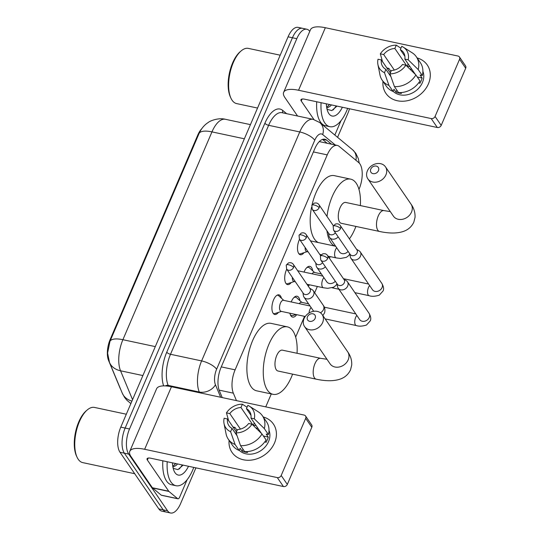 <?xml version="1.0" encoding="UTF-8"?>
<svg xmlns="http://www.w3.org/2000/svg" width="540" height="540" viewBox="0 0 540 540"><rect width="100%" height="100%" fill="white"/><g stroke="black" fill="none" stroke-linecap="round" stroke-linejoin="round"><path stroke-width="0.81" d="M304.013 252.673A10.03 4.57 -78 0 1 300.341 254.738A10.03 4.57 -78 0 1 298.735 253.55A10.03 4.57 -78 0 1 299.538 239.335M291.215 282.535A10.03 4.57 -78 0 1 287.537 284.6A10.03 4.57 -78 0 1 285.937 283.419A10.03 4.57 -78 0 1 286.74 269.197M278.411 312.404A10.03 4.57 -78 0 1 274.738 314.469A10.03 4.57 -78 0 1 273.139 313.281A10.03 4.57 -78 0 1 272.882 301.732A10.03 4.57 -78 0 1 278.93 294.847A10.03 4.57 -78 0 1 280.53 296.035A10.03 4.57 -78 0 1 281.435 298.235M304.013 272.093A10.672 4.86 -78 0 1 309.872 266.362A10.672 4.86 -78 0 1 311.573 267.624A10.672 4.86 -78 0 1 312.707 270.79M296.696 314.665A10.672 4.86 -78 0 1 292.613 317.101A10.672 4.86 -78 0 1 290.912 315.839A10.672 4.86 -78 0 1 289.879 313.214M291.209 301.954A10.672 4.86 -78 0 1 297.068 296.231A10.672 4.86 -78 0 1 298.775 297.486A10.672 4.86 -78 0 1 299.903 300.659M201.677 128.797A16.929 7.715 102 0 0 197.802 135.007L110.16 339.491A16.929 7.715 102 0 0 108.581 360.484L120.035 388.01A16.929 7.715 102 0 0 120.623 389.198M358.965 189.371L359.113 189.027A18.812 8.566 102 0 0 358.742 162.601L339.134 146.347A18.812 8.566 102 0 0 337.298 145.429A18.812 8.566 102 0 0 327.24 154.879L235.109 369.839A18.812 8.566 102 0 0 233.347 393.161L236.453 400.619M265.748 406.877L271.289 393.95M295.657 337.082L304.547 316.346M314.658 292.748L317.351 286.477M329.441 258.269L330.149 256.615M309.501 284.803A10.672 4.86 -78 0 1 308.266 286.193M195.912 467.863L180.617 503.55A18.812 8.566 -78 0 1 170.559 513A18.812 8.566 -78 0 1 167.555 510.779L128.722 454.106A18.812 8.566 -78 0 1 129.519 428.99L296.804 38.691L292.437 37.76A18.812 8.566 -78 0 1 302.495 28.309A18.812 8.566 -78 0 0 292.437 37.76L125.152 428.058L292.437 37.76L288.07 36.828A18.812 8.566 -78 0 1 298.127 27.378L306.862 29.241A18.812 8.566 -78 0 1 309.785 31.347M128.722 454.106L124.355 453.175A18.812 8.566 -78 0 1 125.152 428.058A18.812 8.566 -78 0 0 124.355 453.175L163.188 509.848L124.355 453.175L119.988 452.243A18.812 8.566 -78 0 1 120.785 427.127L288.07 36.828M170.559 513L166.192 512.069A18.812 8.566 -78 0 1 163.188 509.848A18.812 8.566 -78 0 0 166.192 512.069L161.825 511.137A18.812 8.566 -78 0 1 158.821 508.91L119.988 452.243M199.037 133.488A21.944 7.756 23.2 0 1 211.964 131.882A25.083 11.428 102 0 1 225.376 119.286C218.417 117.383 209.594 121.129 208.521 122.297C204.842 124.544 201.852 127.906 199.55 132.368L109.971 341.3L107.588 353.099L109.492 362.455A21.944 16.308 157.4 0 0 120.548 370.791L132.556 399.661M349.488 108.763A18.812 8.566 -78 0 1 347.902 113.252L337.581 137.329M296.804 38.691A18.812 8.566 -78 0 1 306.862 29.241M331.56 144.207L326.687 140.164A18.812 8.566 102 0 0 324.851 139.246A18.812 8.566 102 0 0 314.793 148.696L221.09 367.322A18.812 8.566 102 0 0 219.328 390.643L222.217 397.582M322.535 139.415L327.193 143.275M274.55 442.881A25.083 20.493 145.6 0 1 246.956 460.242A25.083 20.493 145.6 0 1 229.095 440.363A25.083 20.493 145.6 0 0 232.025 452.399L232.025 452.399A25.083 20.493 145.6 0 0 254.016 459.635A25.083 20.493 145.6 0 0 274.55 442.881A25.083 20.493 145.6 0 0 263.237 416.968A25.083 20.493 145.6 0 1 273.402 424.042A25.083 20.493 145.6 0 1 274.55 442.881M187.13 479.675L179.611 497.232A3.132 1.431 102 0 1 177.93 498.805L161.555 495.308A3.132 1.431 -78 0 1 161.251 495.16L152.564 487.958A3.132 1.431 -78 0 1 152.368 487.742L130.997 456.55A25.083 8.87 23.2 0 1 129.775 451.332A25.083 8.87 23.2 0 1 144.653 449.287L277.303 477.596A3.132 2.558 -34.4 0 0 281.192 475.483L287.321 484.427A3.132 2.558 145.6 0 1 283.433 486.54L150.788 458.231A6.271 2.214 -156.8 0 0 147.069 458.744A6.271 2.214 -156.8 0 0 147.373 460.046L168.743 491.231A3.132 1.431 102 0 0 168.939 491.454L177.626 498.65A3.132 1.431 102 0 0 177.93 498.805M129.775 451.332L156.58 388.8A25.083 8.87 23.2 0 1 171.457 386.748L304.108 415.064A3.132 2.558 -34.4 0 1 305.539 415.982A3.132 2.558 -34.4 0 1 305.681 418.338L281.192 475.483M233.888 428.301A25.083 20.493 145.6 0 1 234.623 427.343A25.083 20.493 145.6 0 0 233.888 428.301M305.539 415.982L311.668 424.933A3.132 2.558 145.6 0 1 311.81 427.288L287.321 484.427M251.998 424.204L248.636 423.488A12.541 10.247 145.6 0 1 237.478 429.557L236.054 432.871A16.301 13.318 145.6 0 0 251.998 424.204L262.001 433.978L266.092 439.945A20.689 16.902 145.6 0 1 244.634 451.615L240.55 445.649L236.054 432.871M237.074 435.767L232.018 428.389A12.541 10.247 145.6 0 1 228.879 425.621A12.541 10.247 145.6 0 1 227.495 418.973L236.425 432.007M251.012 415.375L246.429 408.679L247.847 405.365A16.301 13.318 145.6 0 1 249.426 406.208L258.302 411.831A20.689 16.902 145.6 0 1 262.42 415.787L266.51 421.754A20.689 16.902 145.6 0 1 268.4 434.552L266.193 434.079L268.232 437.063A18.185 14.857 145.6 0 1 267.314 439.81A18.185 14.857 145.6 0 1 265.923 442.456L265.167 441.349M269.001 430.367A18.185 14.857 145.6 0 1 268.542 441.599A18.185 14.857 145.6 0 1 239.234 450.313M236.263 431.771A18.185 14.857 145.6 0 1 237.047 430.407L235.001 427.424L232.99 426.992M232.018 428.389L230.6 431.71L235.089 444.488L239.173 450.448L240.111 448.261L242.156 451.244A18.185 14.857 145.6 0 0 247.617 452.412L247.064 451.609M239.173 450.448A20.689 16.902 145.6 0 1 232.376 445.142L228.285 439.182A20.689 16.902 145.6 0 1 226.085 433.91L224.039 423.603A16.301 13.318 145.6 0 1 224.141 418.257L227.495 418.973M235.089 444.488A20.689 16.902 145.6 0 1 228.285 439.182M262.42 415.787A20.689 16.902 145.6 0 1 264.317 428.585L254.306 418.811L250.952 418.095L261.482 433.471M268.4 434.552L264.317 428.585M230.6 431.71A16.301 13.318 145.6 0 1 224.039 423.603M240.442 429.104L229.804 413.586L226.449 412.864L228.704 420.984M226.449 412.864A16.301 13.318 145.6 0 1 242.386 404.197L240.968 407.511L253.233 425.405A12.541 10.247 -34.4 0 1 256.129 425.655M247.037 407.255L242.386 404.197M249.426 406.208A16.301 13.318 145.6 0 1 254.306 418.811M229.804 413.586A12.541 10.247 145.6 0 1 240.968 407.511M246.429 408.679A12.541 10.247 145.6 0 1 249.568 411.446A12.541 10.247 145.6 0 1 250.952 418.095M262.001 433.978A20.689 16.902 145.6 0 1 240.55 445.649M255.98 428.092A12.541 10.247 145.6 0 1 257.965 428.335M268.232 437.063L263.412 436.037M243.013 449.246L242.156 451.244M254.279 422.955L253.233 425.405M134.696 473.708L82.735 462.618A28.215 12.852 -78 0 1 78.226 459.284A28.215 12.852 -78 0 1 77.132 457.36A28.215 12.852 -78 0 1 87.251 409.948A28.215 12.852 -78 0 1 94.514 407.43L126.32 414.221M193.766 467.404A31.354 14.283 -78 0 1 175.972 485.723A31.354 14.283 -78 0 1 170.957 482.018A31.354 14.283 -78 0 1 167.204 461.734M175.972 485.723L171.605 484.792A31.354 14.283 -78 0 1 166.597 481.086A31.354 14.283 -78 0 1 162.837 460.802M172.76 466.195L175.844 463.577M172.915 467.134L176.216 465.352L177.572 463.948M188.494 466.276A20.439 9.308 -78 0 1 174.98 472.642A20.439 9.308 -78 0 1 174.191 471.245A20.439 9.308 -78 0 1 172.476 462.861M173.178 468.335L177.923 469.625L183.094 465.129M77.132 457.36L76.552 456.131A26.959 12.285 -78 0 1 86.218 410.825L87.251 409.948M174.413 465.041L175.446 463.495M179.28 468.99L182.378 464.974M315.131 318.391A4.388 3.584 -34.4 0 0 312.93 313.801A4.388 3.584 -34.4 0 0 307.49 316.757A4.388 3.584 -34.4 0 0 309.697 321.347A4.388 3.584 -34.4 0 0 315.131 318.391M304.074 318.58A10.658 8.708 145.6 0 1 312.802 311.459A10.658 8.708 145.6 0 1 322.151 314.53A10.658 8.708 145.6 0 1 322.637 322.542A10.658 8.708 145.6 0 1 313.909 329.663A10.658 8.708 145.6 0 1 304.567 326.585A10.658 8.708 145.6 0 1 304.074 318.58M316.19 379.168A10.658 4.853 102 0 1 314.489 377.906A10.658 4.853 102 0 1 314.942 363.677A10.658 4.853 102 0 1 320.639 358.317L282.427 350.163A10.658 4.853 102 0 0 276.007 357.48A10.658 4.853 102 0 0 276.278 369.752A10.658 4.853 102 0 0 277.978 371.014L316.19 379.168C325.539 381.179 333.275 381.24 339.397 379.357C344.534 377.804 348.239 374.645 350.527 369.866L351.722 365.054C351.959 360.288 350.615 355.874 347.699 351.817L322.151 314.53M292.592 374.132A34.486 15.707 -78 0 1 273.004 394.315A34.486 15.707 -78 0 1 267.496 390.238A34.486 15.707 -78 0 1 266.618 350.541A34.486 15.707 -78 0 1 287.401 326.862A34.486 15.707 -78 0 1 292.91 330.939A34.486 15.707 -78 0 1 297.041 353.281M273.004 394.315L256.628 390.818A34.486 15.707 -78 0 1 251.12 386.741A34.486 15.707 -78 0 1 250.243 347.045A34.486 15.707 -78 0 1 271.026 323.365L287.401 326.862M378.445 170.681A4.388 3.584 -34.4 0 0 376.238 166.091A4.388 3.584 -34.4 0 0 370.798 169.054A4.388 3.584 -34.4 0 0 373.005 173.637A4.388 3.584 -34.4 0 0 378.445 170.681M367.382 170.869A10.658 8.708 145.6 0 1 376.11 163.748A10.658 8.708 145.6 0 1 385.459 166.826A10.658 8.708 145.6 0 1 385.945 174.832A10.658 8.708 145.6 0 1 377.217 181.953A10.658 8.708 145.6 0 1 367.875 178.875A10.658 8.708 145.6 0 1 367.382 170.869M379.499 231.458A10.658 4.853 102 0 1 377.798 230.195A10.658 4.853 102 0 1 378.25 215.966A10.658 4.853 102 0 1 383.947 210.607L345.735 202.453A10.658 4.853 102 0 0 339.316 209.77A10.658 4.853 102 0 0 339.586 222.041A10.658 4.853 102 0 0 341.287 223.304L379.499 231.458C388.847 233.469 396.583 233.53 402.705 231.647C407.842 230.094 411.548 226.935 413.836 222.156L415.037 217.343C415.267 212.578 413.924 208.163 411.007 204.107L385.459 166.826M327.011 216.459A34.486 15.707 -78 0 1 350.71 179.152A34.486 15.707 -78 0 1 356.218 183.229A34.486 15.707 -78 0 1 360.349 205.571M355.901 226.422A34.486 15.707 -78 0 1 349.414 238.869M334.658 246.031A34.486 15.707 -78 0 1 330.804 242.528A34.486 15.707 -78 0 1 326.936 230.769M318.283 242.541A34.486 15.707 -78 0 1 314.429 239.031A34.486 15.707 -78 0 1 311.526 207.32M312.005 205.045A34.486 15.707 -78 0 1 334.334 175.655L350.71 179.152M290.203 314.395A9.403 4.286 102 0 0 290.284 314.516A9.403 4.286 102 0 0 291.789 315.63A9.403 4.286 102 0 0 292.923 315.556L296.055 314.53M337.048 283.79L337.52 286.605A5.643 4.61 -34.4 0 0 338.141 288.158A5.643 4.61 -34.4 0 0 340.72 289.825A5.643 4.61 -34.4 0 0 347.713 286.018A5.643 4.61 -34.4 0 0 347.45 281.779A5.643 4.61 -34.4 0 0 346.228 280.638L343.771 279.18M327.665 258.464A4.077 3.328 -34.4 0 1 324.331 261.191A4.077 3.328 -34.4 0 1 320.753 260.017L337.392 284.29A4.077 3.328 -34.4 0 0 339.248 285.491A4.077 3.328 -34.4 0 0 344.304 282.744A4.077 3.328 -34.4 0 0 344.115 279.686L327.476 255.407C326.376 253.834 324.749 253.341 322.589 253.935L320.369 256.102A4.077 1.438 -156.8 0 1 322.785 255.771A4.077 1.438 23.2 0 1 327.665 258.464A4.077 3.328 -34.4 0 0 327.476 255.407M301.806 302.38L296.723 297.769A9.403 4.286 102 0 0 295.718 297.236A9.403 4.286 102 0 0 293.767 297.716M308.57 303.824L301.482 302.312A5.643 2.572 102 0 0 299.268 303.676M349.846 253.922L350.318 256.743A5.643 4.61 -34.4 0 0 350.939 258.296A5.643 4.61 -34.4 0 0 353.518 259.956A5.643 4.61 -34.4 0 0 360.511 256.156A5.643 4.61 -34.4 0 0 360.254 251.917A5.643 4.61 -34.4 0 0 359.026 250.776L356.569 249.318M340.463 228.602A4.077 3.328 -34.4 0 1 337.129 231.323A4.077 3.328 -34.4 0 1 333.551 230.148L350.19 254.428A4.077 3.328 -34.4 0 0 352.053 255.629A4.077 3.328 -34.4 0 0 357.102 252.882A4.077 3.328 -34.4 0 0 356.913 249.818L340.281 225.538C339.181 223.972 337.547 223.479 335.387 224.066L333.173 226.24A4.077 1.438 -156.8 0 1 335.59 225.909A4.077 1.438 23.2 0 1 340.463 228.602A4.077 3.328 -34.4 0 0 340.281 225.538M314.604 272.518L309.521 267.901A9.403 4.286 102 0 0 308.516 267.368A9.403 4.286 102 0 0 306.565 267.847M321.368 273.956L314.28 272.444A5.643 2.572 102 0 0 312.066 273.807M273.233 313.416A9.403 4.286 102 0 0 273.78 313.625A9.403 4.286 102 0 0 274.914 313.544L281.441 311.411M310.041 305.978L283.473 300.301A5.643 2.572 102 0 0 280.071 304.175A5.643 2.572 102 0 0 280.213 310.675A5.643 2.572 102 0 0 281.117 311.344L305.249 316.494M302.913 292.801L303.392 295.623A5.643 4.61 -34.4 0 0 304.013 297.175A5.643 4.61 -34.4 0 0 306.585 298.836A5.643 4.61 -34.4 0 0 313.578 295.036A5.643 4.61 -34.4 0 0 313.322 290.797A5.643 4.61 -34.4 0 0 312.093 289.656L309.643 288.198M293.531 267.482A4.077 3.328 -34.4 0 1 290.196 270.203A4.077 3.328 -34.4 0 1 286.625 269.028L303.257 293.308A4.077 3.328 -34.4 0 0 305.12 294.503A4.077 3.328 -34.4 0 0 310.169 291.762A4.077 3.328 -34.4 0 0 309.987 288.697L293.348 264.418C292.248 262.845 290.615 262.359 288.454 262.946L286.24 265.12A4.077 1.438 -156.8 0 1 288.657 264.789A4.077 1.438 23.2 0 1 293.531 267.482A4.077 3.328 -34.4 0 0 293.348 264.418M283.797 300.375L278.714 295.758A9.403 4.286 102 0 0 277.702 295.225A9.403 4.286 102 0 0 277.128 295.191M286.031 283.554A9.403 4.286 102 0 0 286.578 283.757A9.403 4.286 102 0 0 287.719 283.682L294.239 281.543M292.329 277.351A5.643 2.572 102 0 0 293.011 280.807A5.643 2.572 102 0 0 293.915 281.475L295.367 281.786M315.718 262.94L316.19 265.754A5.643 4.61 -34.4 0 0 316.811 267.307A5.643 4.61 -34.4 0 0 319.39 268.967A5.643 4.61 -34.4 0 0 325.377 266.76M299.423 239.166L299.038 235.251A4.077 1.438 -156.8 0 1 301.455 234.92A4.077 1.438 23.2 0 1 306.335 237.614A4.077 3.328 -34.4 0 1 302.994 240.341A4.077 3.328 -34.4 0 1 299.423 239.166L316.062 263.439A4.077 3.328 -34.4 0 0 317.918 264.641A4.077 3.328 -34.4 0 0 322.556 262.643M298.836 253.685A9.403 4.286 102 0 0 299.376 253.894A9.403 4.286 102 0 0 300.517 253.814L307.044 251.681M305.127 247.489A5.643 2.572 102 0 0 305.816 250.945A5.643 2.572 102 0 0 306.713 251.613L308.165 251.917M328.516 233.071L328.988 235.892A5.643 4.61 -34.4 0 0 329.609 237.445A5.643 4.61 -34.4 0 0 332.188 239.105A5.643 4.61 -34.4 0 0 338.175 236.891M312.221 209.297L311.837 205.389A4.077 1.438 -156.8 0 1 314.26 205.052A4.077 1.438 23.2 0 1 319.133 207.751A4.077 3.328 -34.4 0 1 315.799 210.472A4.077 3.328 -34.4 0 1 312.221 209.297L328.86 233.577A4.077 3.328 -34.4 0 0 330.723 234.772A4.077 3.328 -34.4 0 0 335.353 232.781M428.429 83.849A25.083 20.493 145.6 0 1 400.835 101.21A25.083 20.493 145.6 0 1 382.982 81.331A25.083 20.493 145.6 0 0 385.904 93.366L385.904 93.366A25.083 20.493 145.6 0 0 407.896 100.602A25.083 20.493 145.6 0 0 428.429 83.849A25.083 20.493 145.6 0 0 417.116 57.935A25.083 20.493 145.6 0 1 427.282 65.009A25.083 20.493 145.6 0 1 428.429 83.849M341.017 120.643L334.834 135.054M297.554 116.012L284.877 97.524A25.083 8.87 23.2 0 1 283.662 92.3A25.083 8.87 23.2 0 1 298.539 90.254L431.183 118.564A3.132 2.558 -34.4 0 0 435.071 116.451L441.2 125.395A3.132 2.558 145.6 0 1 437.319 127.508L304.668 99.198A6.271 2.214 -156.8 0 0 300.949 99.711A6.271 2.214 -156.8 0 0 301.253 101.014L313.943 119.536M283.662 92.3L310.459 29.768A25.083 8.87 23.2 0 1 325.337 27.716L457.988 56.032A3.132 2.558 -34.4 0 1 459.419 56.95A3.132 2.558 -34.4 0 1 459.56 59.306L435.071 116.451M387.774 69.269A25.083 20.493 145.6 0 1 388.503 68.31A25.083 20.493 145.6 0 0 387.774 69.269M459.419 56.95L465.548 65.9A3.132 2.558 145.6 0 1 465.696 68.256L441.2 125.395M405.877 65.171L402.516 64.456A12.541 10.247 145.6 0 1 391.358 70.524L389.941 73.838A16.301 13.318 145.6 0 0 405.877 65.171L415.888 74.945L419.971 80.912A20.689 16.902 145.6 0 1 398.513 92.583L394.43 86.616L389.941 73.838M390.953 76.734L385.898 69.356A12.541 10.247 145.6 0 1 382.759 66.589A12.541 10.247 145.6 0 1 381.375 59.94L390.305 72.974M404.899 56.342L400.309 49.646L401.726 46.332A16.301 13.318 145.6 0 1 403.306 47.176L412.182 52.799A20.689 16.902 145.6 0 1 416.306 56.754L420.39 62.721A20.689 16.902 145.6 0 1 422.287 75.519L420.073 75.047L422.118 78.03A18.185 14.857 145.6 0 1 421.2 80.777A18.185 14.857 145.6 0 1 419.803 83.423L419.047 82.316M422.881 71.334A18.185 14.857 145.6 0 1 422.422 82.566A18.185 14.857 145.6 0 1 393.113 91.28M390.143 72.738A18.185 14.857 145.6 0 1 390.926 71.374L388.888 68.391L386.876 67.959M385.898 69.356L384.48 72.677L388.969 85.455L393.059 91.415L393.991 89.235L396.036 92.212A18.185 14.857 145.6 0 0 401.497 93.38L400.943 92.576M393.059 91.415A20.689 16.902 145.6 0 1 386.255 86.11L382.165 80.15A20.689 16.902 145.6 0 1 379.964 74.878L377.926 64.57A16.301 13.318 145.6 0 1 378.02 59.224L381.375 59.94M388.969 85.455A20.689 16.902 145.6 0 1 382.165 80.15M416.306 56.754A20.689 16.902 145.6 0 1 418.196 69.552L408.186 59.778L404.831 59.063L415.368 74.439M422.287 75.519L418.196 69.552M384.48 72.677A16.301 13.318 145.6 0 1 377.926 64.57M394.322 70.072L383.69 54.553L380.329 53.831L382.583 61.952M380.329 53.831A16.301 13.318 145.6 0 1 396.272 45.164L394.848 48.478L407.113 66.373A12.541 10.247 -34.4 0 1 410.009 66.623M400.916 48.222L396.272 45.164M403.306 47.176A16.301 13.318 145.6 0 1 408.186 59.778M383.69 54.553A12.541 10.247 145.6 0 1 394.848 48.478M400.309 49.646A12.541 10.247 145.6 0 1 403.448 52.414A12.541 10.247 145.6 0 1 404.831 59.063M415.888 74.945A20.689 16.902 145.6 0 1 394.43 86.616M409.86 69.059A12.541 10.247 145.6 0 1 411.845 69.302M422.118 78.03L417.292 77.004M396.893 90.214L396.036 92.212M408.159 63.923L407.113 66.373M257.54 108.054L236.615 103.586A28.215 12.852 -78 0 1 232.106 100.251A28.215 12.852 -78 0 1 231.012 98.327A28.215 12.852 -78 0 1 241.13 50.915A28.215 12.852 -78 0 1 248.393 48.398L280.199 55.188M347.645 108.371A31.354 14.283 -78 0 1 329.852 126.691A31.354 14.283 -78 0 1 324.844 122.985A31.354 14.283 -78 0 1 321.084 102.701M329.852 126.691L325.485 125.759A31.354 14.283 -78 0 1 320.476 122.053A31.354 14.283 -78 0 1 316.717 101.77M326.639 107.163L329.724 104.544M326.795 108.101L330.095 106.319L331.459 104.915M342.38 107.244A20.439 9.308 -78 0 1 328.86 113.609A20.439 9.308 -78 0 1 328.07 112.212A20.439 9.308 -78 0 1 326.356 103.829M327.058 109.303L331.81 110.592L336.98 106.097M231.012 98.327L230.431 97.099A26.959 12.285 -78 0 1 240.097 51.793L241.13 50.915M328.293 106.009L329.326 104.463M333.16 109.958L336.258 105.941M110.16 339.491L110.7 339.606M197.802 135.007L198.342 135.122M219.125 390.13L233.347 393.161M221.272 366.889L235.109 369.839M313.409 151.929L327.24 154.879M131.929 401.126A21.944 16.308 157.4 0 1 122.256 393.134L109.492 362.455M244.364 138.8L211.964 131.882L122.897 339.701A21.944 7.756 -156.8 0 0 109.971 341.3M155.297 346.613L122.897 339.701A25.083 11.428 102 0 0 120.548 370.791L142.891 375.563M158.821 508.91L167.555 510.779M120.785 427.127L129.519 428.99M359.255 163.08L358.256 158.443L355.745 153.232L352.62 149.796A12.541 10.861 129.7 0 1 355.934 160.272M163.62 385.877A28.215 12.852 -78 0 1 166.752 352.202L264.89 123.228A28.215 12.852 -78 0 1 282.731 110.43L286.659 113.69M199.577 392.749L199.274 392.013L168.156 385.371L168.507 386.215M335.3 145.004L322.691 134.555A12.541 5.711 102 0 0 314.759 140.238L216.621 369.212A12.541 5.711 102 0 0 215.447 384.764A12.541 9.322 157.4 0 1 199.274 392.013A25.083 11.428 -78 0 1 201.616 360.916L170.498 354.281A25.083 11.428 102 0 0 168.156 385.371A3.132 2.329 -22.6 0 0 165.375 385.904M216.621 369.212A12.541 4.435 -156.8 0 0 201.616 360.916L299.754 131.942L268.637 125.307L170.498 354.281A3.132 1.107 23.2 0 1 166.752 352.202M314.759 140.238A12.541 4.435 -156.8 0 0 299.754 131.942A25.083 11.428 -78 0 1 313.166 119.347L282.049 112.705A25.083 11.428 102 0 0 268.637 125.307A3.132 1.107 23.2 0 1 264.89 123.228M215.447 384.764L220.644 397.244M282.731 110.43A3.132 2.713 -50.3 0 0 282.994 112.907M352.62 149.796L319.775 122.567A12.541 10.861 129.7 0 1 322.691 134.555M322.799 139.333L326.687 140.164M171.457 386.748L144.653 449.287M311.81 427.288L305.681 418.338M148.223 458.062L147.373 460.046M152.368 487.742L168.743 491.231M283.433 486.54L277.303 477.596M168.939 491.454L152.564 487.958M161.251 495.16L177.626 498.65M330.527 364.419L330.109 363.865A10.658 8.708 -34.4 0 0 339.457 366.944A10.658 8.708 -34.4 0 0 348.185 359.822A10.658 8.708 -34.4 0 0 347.699 351.817M393.836 216.709L393.424 216.155A10.658 8.708 -34.4 0 0 402.766 219.233A10.658 8.708 -34.4 0 0 411.494 212.112A10.658 8.708 -34.4 0 0 411.007 204.107M356.832 315.428A5.643 2.572 102 0 0 355.543 317.669A5.643 2.572 102 0 0 355.428 324.891A5.643 2.572 102 0 0 356.332 325.559L325.141 318.904M359.701 319.626L359.687 319.592A5.643 4.61 -34.4 0 0 364.635 321.226A5.643 4.61 -34.4 0 0 369.252 317.453A5.643 4.61 -34.4 0 0 369.374 317.149A5.643 4.61 -34.4 0 0 368.995 313.214L347.45 281.779M369.63 285.566A5.643 2.572 102 0 0 368.341 287.8A5.643 2.572 102 0 0 368.233 295.029A5.643 2.572 102 0 0 369.131 295.691L354.908 292.66M350.939 258.296L372.506 289.757A5.643 4.61 -34.4 0 0 377.433 291.357A5.643 4.61 -34.4 0 0 382.05 287.591A5.643 4.61 -34.4 0 0 382.171 287.28A5.643 4.61 -34.4 0 0 381.794 283.351L360.254 251.917M320.409 312.755A5.643 4.61 -34.4 0 0 323.514 309.528A5.643 4.61 -34.4 0 0 323.635 309.218A5.643 4.61 -34.4 0 0 323.257 305.289L313.322 290.797M311.087 307.503A5.643 2.572 102 0 0 309.805 309.737A5.643 2.572 102 0 0 309.042 312.984M323.892 277.634A5.643 2.572 102 0 0 322.603 279.875A5.643 2.572 102 0 0 322.488 287.098A5.643 2.572 102 0 0 323.393 287.766L306.943 284.256M326.761 281.826L326.747 281.806A5.643 4.61 -34.4 0 0 335.306 281.252M306.335 237.614A4.077 3.328 -34.4 0 0 306.146 234.556L320.598 255.65M336.69 247.772A5.643 2.572 102 0 0 335.401 250.007A5.643 2.572 102 0 0 335.293 257.236A5.643 2.572 102 0 0 336.191 257.904L327.989 256.149M329.609 237.445L339.545 251.937A5.643 4.61 -34.4 0 0 348.111 251.39M319.133 207.751A4.077 3.328 -34.4 0 0 318.951 204.687L333.403 225.781M325.337 27.716L298.539 90.254M465.696 68.256L459.56 59.306M302.103 99.029L301.253 101.014M437.319 127.508L431.183 118.564M319.741 141.683L337.298 145.429M130.869 403.596L126.745 400.106L124.578 397.406L122.256 393.134M225.376 119.286L250.432 124.632M319.775 122.567L313.166 119.347M330.109 363.865L304.567 326.585M320.639 358.317L326.977 359.289M393.424 216.155L367.875 178.875M383.947 210.607L390.285 211.579M320.753 260.017L320.369 256.102M291.789 315.63L290.635 315.38M356.332 325.559C359.012 326.504 362.401 326.322 366.491 325.026L370.312 320.787C371.216 318.816 370.777 316.291 368.995 313.214M295.718 297.236L294.557 296.987M324.297 307.179L355.779 313.902M359.687 319.592L338.141 288.158M333.551 230.148L333.173 226.24M308.853 284.661L307.517 285.1M332.134 287.8L338.877 289.238M369.131 295.691C371.81 296.635 375.199 296.46 379.289 295.157L383.11 290.918C384.014 288.947 383.576 286.423 381.794 283.351M308.516 267.368L307.361 267.125M343.42 278.667L368.584 284.033M286.625 269.028L286.24 265.12M273.78 313.625L273.314 313.524M323.257 305.289C323.615 305.802 325.728 308.448 324.574 312.863L322.866 315.576M277.702 295.225L277.243 295.13M313.686 311.297L304.013 297.175M286.578 283.757L286.112 283.655M337.041 283.784L335.873 285.491L333.551 287.233L327.733 288.32L323.393 287.766M297.675 270.736L322.846 276.109M326.747 281.806L316.811 267.307M306.146 234.556C305.046 232.983 303.419 232.49 301.259 233.084L299.038 235.251M299.376 253.894L298.917 253.793M319.741 254.387L321.334 254.732M349.839 253.915L348.678 255.623L346.349 257.364L340.531 258.457L336.191 257.904M310.48 240.874L335.644 246.247M318.951 204.687C317.851 203.114 316.217 202.628 314.057 203.216L311.837 205.389"/></g></svg>
